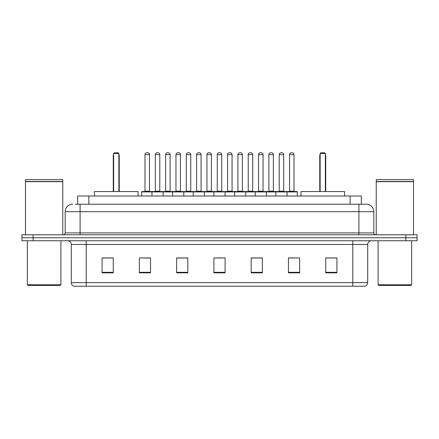 <?xml version="1.0" encoding="UTF-8"?>
<svg xmlns="http://www.w3.org/2000/svg" width="439" height="439" viewBox="0 0 439 439"><rect width="100%" height="100%" fill="white"/><g stroke="black" fill="none" stroke-linecap="round" stroke-linejoin="round"><path stroke-width="0.66" d="M75.256 204.217L80.096 204.217L75.256 204.217L77.681 204.217L77.681 196.019L361.319 196.019L361.319 204.217M72.644 204.217A7.452 7.452 0 0 0 65.186 211.675L65.186 232.917A1.866 1.866 0 0 1 63.326 234.783M373.814 211.675L80.096 211.675L80.096 204.217L366.356 204.217A7.452 7.452 0 0 1 373.814 211.675L373.814 232.917C373.924 234.053 374.544 234.673 375.674 234.783M33.134 234.783L21.95 234.783L21.95 237.762L33.134 237.762L21.95 237.762L21.95 240.748L33.134 240.748L33.134 237.762L405.866 237.762L33.134 237.762L33.134 234.783L405.866 234.783L405.866 237.762L417.05 237.762L405.866 237.762L405.866 240.748L33.134 240.748M405.866 240.748L417.05 240.748L417.05 234.783L405.866 234.783M366.247 204.217L363.744 204.217M367.701 282.639C367.597 284.428 366.702 285.619 365.018 286.217L352.791 286.217L352.791 282.639L367.701 282.639L367.701 244.474A3.726 3.726 0 0 1 371.427 240.748M352.791 286.217L73.982 286.217A3.726 3.726 0 0 1 71.299 282.639L71.299 244.474C71.08 242.207 69.839 240.967 67.573 240.748M336.911 272.838L336.911 257.929L325.727 257.929L325.727 272.838L336.911 272.838M299.639 272.838L299.639 257.929L288.456 257.929L288.456 272.838L299.639 272.838M262.363 272.838L262.363 257.929L251.185 257.929L251.185 272.838L262.363 272.838M113.273 272.838L113.273 257.929L102.089 257.929L102.089 272.838L113.273 272.838M150.544 272.838L150.544 257.929L139.361 257.929L139.361 272.838L150.544 272.838M187.815 272.838L187.815 257.929L176.637 257.929L176.637 272.838L187.815 272.838M225.092 272.838L225.092 257.929L213.908 257.929L213.908 272.838L225.092 272.838M346.009 286.217L86.209 286.217L86.209 282.639L352.791 282.639L352.791 244.474L71.299 244.474M288.977 258.006L294.569 258.006M185.73 258.006L180.994 258.006M144.431 258.006L150.023 258.006M258.006 258.006L253.27 258.006M216.707 258.006L222.293 258.006M187.815 258.006L176.637 258.006M113.273 258.006L102.089 258.006M262.363 258.006L251.185 258.006M336.911 258.006L325.727 258.006M60.154 285.476L28.101 285.476L27.355 284.73L60.9 284.73L60.154 285.476M27.355 240.748L27.355 284.73M60.9 240.748L60.9 284.73M25.489 181.669L62.766 181.669L25.489 181.669L25.489 234.783M62.766 181.669L62.766 234.783M62.579 181.483L25.676 181.483M62.766 181.296L62.766 179.617L25.489 179.617L25.489 181.296M138.055 196.019L138.055 191.547L94.445 191.547L94.445 196.019M113.641 153.524L114.387 152.783L118.118 152.783L118.859 153.524L113.641 153.524L113.641 191.547M118.859 153.524L118.859 191.547M119.232 191.547L119.232 155.763A2.98 2.98 0 0 0 118.859 154.319M113.273 191.547L113.273 155.763L113.641 155.763M410.899 285.476L378.846 285.476L378.1 284.73L411.645 284.73L410.899 285.476M378.1 240.748L378.1 284.73M411.645 240.748L411.645 284.73M376.234 181.669L413.511 181.669L376.234 181.669L376.234 234.783M413.511 181.669L413.511 234.783M413.324 181.483L376.421 181.483M413.511 181.296L413.511 179.617L376.234 179.617L376.234 181.296M344.555 196.019L344.555 191.547L300.945 191.547L300.945 196.019M320.141 153.524L320.882 152.783L324.613 152.783L325.359 153.524L320.141 153.524L320.141 191.547M325.359 153.524L325.359 191.547M325.727 191.547L325.727 155.763A2.98 2.98 0 0 0 325.359 154.319M319.768 191.547L319.768 155.763L320.141 155.763M286.557 191.547L296.994 191.547A0.373 0.373 0 0 1 297.362 191.92L151.96 191.92A0.373 0.373 0 0 1 152.333 191.547L162.77 191.547A0.373 0.373 0 0 1 163.143 191.92L163.143 196.019M159.785 154.643L155.313 154.643A1.866 1.866 0 0 1 157.178 152.783L157.925 152.783A1.866 1.866 0 0 1 159.785 154.643L159.785 191.174A0.373 0.373 0 0 0 160.158 191.547M155.313 154.643L155.313 191.174A0.373 0.373 0 0 1 154.94 191.547M152.443 191.547L142.006 191.547A0.373 0.373 0 0 0 141.638 191.92L151.96 191.92L151.96 196.019M172.609 196.019L172.609 191.92A0.373 0.373 0 0 1 172.982 191.547L183.42 191.547A0.373 0.373 0 0 1 183.793 191.92L183.793 196.019M180.44 154.643L175.962 154.643A1.866 1.866 0 0 1 177.828 152.783L178.574 152.783A1.866 1.866 0 0 1 180.44 154.643L180.44 191.174A0.373 0.373 0 0 0 180.808 191.547M175.962 154.643L175.962 191.174A0.373 0.373 0 0 1 175.589 191.547M193.259 196.019L193.259 191.92A0.373 0.373 0 0 1 193.632 191.547L204.069 191.547A0.373 0.373 0 0 1 204.442 191.92L204.442 196.019M201.089 154.643L196.612 154.643A1.866 1.866 0 0 1 198.477 152.783L199.224 152.783A1.866 1.866 0 0 1 201.089 154.643L201.089 191.174A0.373 0.373 0 0 0 201.457 191.547M196.612 154.643L196.612 191.174A0.373 0.373 0 0 1 196.244 191.547M213.908 196.019L213.908 191.92A0.373 0.373 0 0 1 214.281 191.547L224.719 191.547A0.373 0.373 0 0 1 225.092 191.92L225.092 196.019M221.739 154.643L217.261 154.643A1.866 1.866 0 0 1 219.127 152.783L219.873 152.783A1.866 1.866 0 0 1 221.739 154.643L221.739 191.174A0.373 0.373 0 0 0 222.107 191.547M217.261 154.643L217.261 191.174A0.373 0.373 0 0 1 216.893 191.547M234.558 196.019L234.558 191.92A0.373 0.373 0 0 1 234.931 191.547L245.368 191.547A0.373 0.373 0 0 1 245.741 191.92L245.741 196.019M242.388 154.643L237.911 154.643A1.866 1.866 0 0 1 239.776 152.783L240.523 152.783A1.866 1.866 0 0 1 242.388 154.643L242.388 191.174A0.373 0.373 0 0 0 242.756 191.547M237.911 154.643L237.911 191.174A0.373 0.373 0 0 1 237.543 191.547M255.207 196.019L255.207 191.92A0.373 0.373 0 0 1 255.58 191.547L266.018 191.547A0.373 0.373 0 0 1 266.391 191.92L266.391 196.019M263.038 154.643L258.56 154.643A1.866 1.866 0 0 1 260.426 152.783L261.172 152.783A1.866 1.866 0 0 1 263.038 154.643L263.038 191.174A0.373 0.373 0 0 0 263.411 191.547M258.56 154.643L258.56 191.174A0.373 0.373 0 0 1 258.192 191.547M275.857 196.019L275.857 191.92A0.373 0.373 0 0 1 276.23 191.547L286.667 191.547A0.373 0.373 0 0 1 287.04 191.92L287.04 196.019M283.687 154.643L279.215 154.643A1.866 1.866 0 0 1 281.075 152.783L281.822 152.783A1.866 1.866 0 0 1 283.687 154.643L283.687 191.174A0.373 0.373 0 0 0 284.06 191.547M279.215 154.643L279.215 191.174A0.373 0.373 0 0 1 278.842 191.547M144.991 154.643A1.866 1.866 0 0 1 146.856 152.783L147.597 152.783A1.866 1.866 0 0 1 149.463 154.643L144.991 154.643L144.991 191.174A0.373 0.373 0 0 1 144.618 191.547M149.463 154.643L149.463 191.174A0.373 0.373 0 0 0 149.836 191.547M141.638 191.92L141.638 196.019M173.092 191.547L162.66 191.547M165.64 154.643A1.866 1.866 0 0 1 167.506 152.783L168.247 152.783A1.866 1.866 0 0 1 170.112 154.643L165.64 154.643L165.64 191.174A0.373 0.373 0 0 1 165.267 191.547M170.112 154.643L170.112 191.174A0.373 0.373 0 0 0 170.486 191.547M193.742 191.547L183.31 191.547M186.29 154.643A1.866 1.866 0 0 1 188.155 152.783L188.896 152.783A1.866 1.866 0 0 1 190.762 154.643L186.29 154.643L186.29 191.174A0.373 0.373 0 0 1 185.916 191.547M190.762 154.643L190.762 191.174A0.373 0.373 0 0 0 191.135 191.547M214.391 191.547L203.959 191.547M206.939 154.643A1.866 1.866 0 0 1 208.805 152.783L209.546 152.783A1.866 1.866 0 0 1 211.411 154.643L206.939 154.643L206.939 191.174A0.373 0.373 0 0 1 206.566 191.547M211.411 154.643L211.411 191.174A0.373 0.373 0 0 0 211.785 191.547M235.041 191.547L224.609 191.547M227.589 154.643A1.866 1.866 0 0 1 229.454 152.783L230.195 152.783A1.866 1.866 0 0 1 232.061 154.643L227.589 154.643L227.589 191.174A0.373 0.373 0 0 1 227.215 191.547M232.061 154.643L232.061 191.174A0.373 0.373 0 0 0 232.434 191.547M255.69 191.547L245.258 191.547M248.238 154.643A1.866 1.866 0 0 1 250.104 152.783L250.845 152.783A1.866 1.866 0 0 1 252.71 154.643L248.238 154.643L248.238 191.174A0.373 0.373 0 0 1 247.865 191.547M252.71 154.643L252.71 191.174A0.373 0.373 0 0 0 253.083 191.547M276.34 191.547L265.908 191.547M268.887 154.643A1.866 1.866 0 0 1 270.753 152.783L271.494 152.783A1.866 1.866 0 0 1 273.36 154.643L268.887 154.643L268.887 191.174A0.373 0.373 0 0 1 268.514 191.547M273.36 154.643L273.36 191.174A0.373 0.373 0 0 0 273.733 191.547M289.537 154.643A1.866 1.866 0 0 1 291.403 152.783L292.144 152.783A1.866 1.866 0 0 1 294.009 154.643L289.537 154.643L289.537 191.174A0.373 0.373 0 0 1 289.164 191.547M294.009 154.643L294.009 191.174A0.373 0.373 0 0 0 294.382 191.547M297.362 191.92L297.362 196.019M88.865 204.217L88.865 196.019M350.135 204.217L350.135 196.019M80.096 234.783L80.096 211.675L65.186 211.675M65.186 232.917L373.814 232.917M358.904 204.217L358.904 234.783M352.791 240.748L352.791 244.474L367.701 244.474M71.299 282.639L86.209 282.639L86.209 240.748M225.092 272.323L213.908 272.323M187.815 272.323L176.637 272.323M150.544 272.323L139.361 272.323M113.273 272.323L102.089 272.323M262.363 272.323L251.185 272.323M299.639 272.323L288.456 272.323M336.911 272.323L325.727 272.323M118.859 155.763L119.232 155.763M325.359 155.763L325.727 155.763M155.313 191.174L159.785 191.174M175.962 191.174L180.44 191.174M196.612 191.174L201.089 191.174M217.261 191.174L221.739 191.174M237.911 191.174L242.388 191.174M258.56 191.174L263.038 191.174M279.215 191.174L283.687 191.174M144.991 191.174L149.463 191.174M165.64 191.174L170.112 191.174M186.29 191.174L190.762 191.174M206.939 191.174L211.411 191.174M227.589 191.174L232.061 191.174M248.238 191.174L252.71 191.174M268.887 191.174L273.36 191.174M289.537 191.174L294.009 191.174M113.641 154.319A2.98 2.98 0 0 0 113.273 155.763M320.141 154.319A2.98 2.98 0 0 0 319.768 155.763"/></g></svg>
